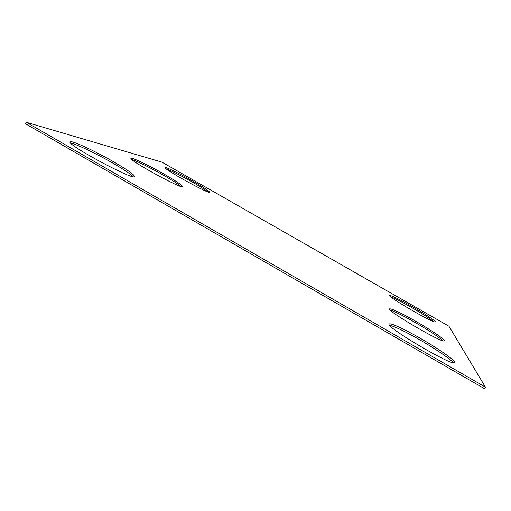 <?xml version="1.0" encoding="UTF-8"?>
<svg xmlns="http://www.w3.org/2000/svg" width="511" height="511" viewBox="0 0 511 511"><rect width="100%" height="100%" fill="white"/><g stroke="black" fill="none" stroke-linecap="round" stroke-linejoin="round"><path stroke-width="0.77" d="M448.952 326.242L485.45 387.159L484.53 388.705L25.55 123.79L26.342 122.295L161.987 162.159L448.952 326.242M113.985 162.013C95.02 151.013 70.678 139.727 70.084 141.898C66.315 144.594 135.083 181.418 134.578 176.544C134.348 174.711 127.482 169.869 113.985 162.013M133.243 176.71C130.541 173.957 123.879 169.505 113.257 163.354C96.866 153.868 75.909 143.834 70.71 143.137M164.408 174.296C149.301 165.583 131.282 156.928 130.976 158.353C128.191 159.975 182.944 189.907 182.484 186.553C182.114 185.148 176.091 181.06 164.408 174.296M181.015 186.47C178.282 184.12 172.546 180.428 163.807 175.388C151.288 168.189 136.296 160.735 131.857 159.566M193.209 181.309C180.23 173.849 165.379 166.567 165.187 167.64C162.913 168.777 210.078 194.806 209.631 192.193C209.21 191.012 203.736 187.384 193.209 181.309M208.034 191.944C205.339 189.824 200.216 186.598 192.679 182.267C180.715 175.497 171.913 171.038 166.267 168.879M415.884 321.368C430.99 329.991 445.279 339.668 444.289 340.76C444.231 344.433 386.009 310.471 389.523 308.874C391.72 308.51 400.509 312.675 415.884 321.368M390.244 310.088C394.818 311.512 403.141 315.657 415.213 322.524C429.195 330.643 438.406 336.711 442.845 340.722M411.815 306.338C424.309 313.454 435.998 321.157 435.276 321.873C435.436 324.523 387.146 296.584 389.759 295.569C391.515 295.435 398.867 299.024 411.815 306.338M390.768 296.814C394.805 298.341 401.633 301.841 411.246 307.309C422.169 313.607 429.642 318.379 433.667 321.611M420.502 338.403C438.636 348.783 456.01 360.926 454.656 362.542C454.241 367.581 384.547 326.503 389.254 324.102C389.963 322.428 404.444 329.129 420.502 338.403M389.733 325.328C394.907 326.529 404.897 331.345 419.703 339.777C435.206 348.668 450.542 359.061 453.314 362.721M485.45 387.159L26.342 122.295"/></g></svg>

